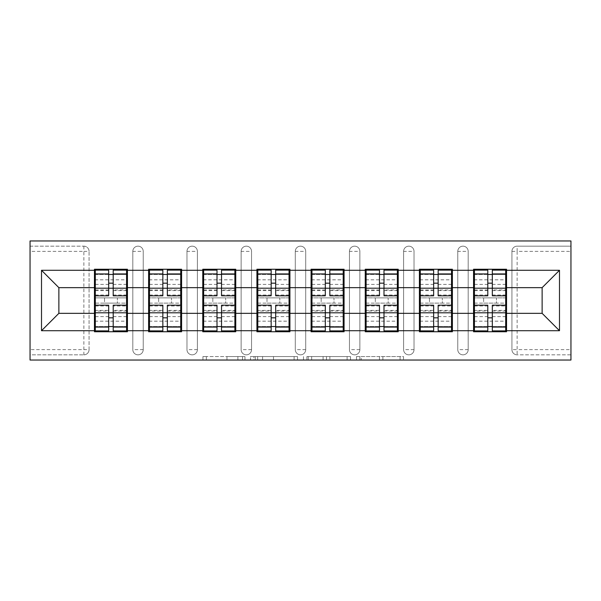 <?xml version="1.0" encoding="UTF-8"?>
<svg xmlns="http://www.w3.org/2000/svg" width="601" height="601" viewBox="0 0 601 601"><rect width="100%" height="100%" fill="white"/><g stroke="black" fill="none" stroke-linecap="round" stroke-linejoin="round"><path stroke-width="0.45" stroke-dasharray="3 2.25" d="M244.953 360.044L206.361 360.044L244.953 360.044L244.953 356.566L226.975 356.566L226.975 360.044L226.975 356.566L244.953 356.566L244.953 360.044L244.953 356.566L226.975 356.566L226.975 360.044L226.975 356.566L244.953 356.566L206.361 356.566L244.953 356.566M400.093 360.044L359.879 360.044L400.093 360.044L400.093 356.566L382.882 356.566L403.496 356.566L403.496 360.044L403.496 356.566L359.879 356.566L403.496 356.566L403.496 360.044L403.496 356.566L400.093 356.566L400.093 360.044M379.471 360.044L361.246 360.044L379.471 360.044L379.471 356.566L382.882 356.566L379.471 356.566L379.471 360.044L379.471 356.566L361.246 356.566L361.246 360.044L361.246 356.566L379.471 356.566L379.471 360.044M356.476 360.044L359.879 360.044L356.476 360.044L356.476 356.566L359.879 356.566L356.476 356.566L356.476 360.044M202.95 360.044L206.361 360.044L202.95 360.044L202.95 356.566L206.361 356.566L202.95 356.566L202.95 360.044M83.862 354.83A5.206 5.206 0 0 0 89.068 349.624L83.862 349.624L83.862 354.83A5.206 5.206 0 0 0 89.068 349.624L89.068 251.376A5.206 5.206 0 0 0 83.862 246.17L30.05 246.17L30.05 240.956L570.95 240.956L570.95 246.17L517.138 246.17A5.206 5.206 0 0 0 511.932 251.376L511.932 349.624A5.206 5.206 0 0 0 517.138 354.83L570.95 354.83L570.95 360.044L30.05 360.044L30.05 354.83L83.862 354.83L30.05 354.83L30.05 251.376L83.862 251.376L83.862 349.624L30.05 349.624M297.518 360.044L294.107 360.044L297.518 360.044L297.518 356.566L297.518 360.044M253.9 360.044L294.107 360.044L250.489 360.044L253.9 360.044L253.9 356.566L297.518 356.566L250.489 356.566L250.489 360.044L250.489 356.566L253.9 356.566L253.9 360.044M306.893 360.044L350.511 360.044L303.482 360.044L306.893 360.044L306.893 356.566L350.511 356.566L350.511 360.044L350.511 356.566L329.889 356.566L329.889 360.044M505.681 297.893L474.437 297.893M506.545 297.893L506.545 269.256L473.565 269.256L473.565 297.893L506.545 297.893L506.545 303.107L473.565 303.107L473.565 331.744L506.545 331.744L506.545 303.107M474.437 303.107L505.681 303.107M451.524 297.893L420.279 297.893M452.388 297.893L452.388 269.256L419.408 269.256L419.408 297.893L452.388 297.893L452.388 303.107L419.408 303.107L419.408 331.744L452.388 331.744L452.388 303.107M420.279 303.107L451.524 303.107M397.359 297.893L366.114 297.893M398.23 297.893L398.23 269.256L365.25 269.256L365.25 297.893L398.23 297.893L398.23 303.107L365.25 303.107L365.25 331.744L398.23 331.744L398.23 303.107M366.114 303.107L397.359 303.107M343.201 297.893L311.957 297.893M344.072 297.893L344.072 269.256L311.085 269.256L311.085 297.893L344.072 297.893L344.072 303.107L311.085 303.107L311.085 331.744L344.072 331.744L344.072 303.107M311.957 303.107L343.201 303.107M289.043 297.893L257.799 297.893M289.915 297.893L289.915 269.256L256.928 269.256L256.928 297.893L289.915 297.893L289.915 303.107L256.928 303.107L256.928 331.744L289.915 331.744L289.915 303.107M257.799 303.107L289.043 303.107M234.886 297.893L203.641 297.893M235.75 297.893L235.75 269.256L202.77 269.256L202.77 297.893L235.75 297.893L235.75 303.107L202.77 303.107L202.77 331.744L235.75 331.744L235.75 303.107M203.641 303.107L234.886 303.107M180.721 297.893L149.476 297.893M181.592 297.893L181.592 269.256L148.612 269.256L148.612 297.893L181.592 297.893L181.592 303.107L148.612 303.107L148.612 331.744L181.592 331.744L181.592 303.107M149.476 303.107L180.721 303.107M452.388 313.346L473.565 313.346M473.565 287.654L452.388 287.654M398.23 313.346L419.408 313.346M419.408 287.654L398.23 287.654M344.072 313.346L365.25 313.346M365.25 287.654L344.072 287.654M289.915 313.346L311.085 313.346M311.085 287.654L289.915 287.654M235.75 313.346L256.928 313.346M256.928 287.654L235.75 287.654M181.592 313.346L202.77 313.346M202.77 287.654L181.592 287.654M127.435 313.346L148.612 313.346M148.612 287.654L127.435 287.654M89.068 349.624L89.068 251.376A5.206 5.206 0 0 0 83.862 246.17L30.05 246.17L30.05 251.376M126.563 297.893L95.319 297.893M94.455 297.893L127.435 297.893L127.435 269.256L94.455 269.256L94.455 331.744L127.435 331.744L127.435 303.107L94.455 303.107M95.319 303.107L126.563 303.107M94.455 287.654L58.868 287.654L58.868 313.346L94.455 313.346M570.95 251.376L570.95 349.624L517.138 349.624L517.138 251.376L570.95 251.376L570.95 246.17L517.138 246.17A5.206 5.206 0 0 0 511.932 251.376L511.932 349.624A5.206 5.206 0 0 0 517.138 354.83L517.138 349.624L511.932 349.624A5.206 5.206 0 0 0 517.138 354.83L570.95 354.83L570.95 349.624M506.545 313.346L542.132 313.346L542.132 287.654L506.545 287.654M127.435 297.893L127.435 303.107M468.187 349.624L457.774 349.624A5.206 5.206 0 0 0 462.98 354.83A5.206 5.206 0 0 0 468.187 349.624L468.187 251.376A5.206 5.206 0 0 0 462.98 246.17A5.206 5.206 0 0 0 457.774 251.376L457.774 349.624L457.774 251.376A5.206 5.206 0 0 1 462.98 246.17A5.206 5.206 0 0 1 468.187 251.376L468.187 349.624A5.206 5.206 0 0 1 462.98 354.83A5.206 5.206 0 0 1 457.774 349.624A5.206 5.206 0 0 0 462.98 354.83M414.029 349.624L403.609 349.624A5.206 5.206 0 0 0 408.815 354.83A5.206 5.206 0 0 0 414.029 349.624L414.029 251.376A5.206 5.206 0 0 0 408.815 246.17A5.206 5.206 0 0 0 403.609 251.376L403.609 349.624L403.609 251.376A5.206 5.206 0 0 1 408.815 246.17A5.206 5.206 0 0 1 414.029 251.376L414.029 349.624A5.206 5.206 0 0 1 408.815 354.83A5.206 5.206 0 0 1 403.609 349.624A5.206 5.206 0 0 0 408.815 354.83M359.864 349.624L349.451 349.624A5.206 5.206 0 0 0 354.658 354.83A5.206 5.206 0 0 0 359.864 349.624L359.864 251.376A5.206 5.206 0 0 0 354.658 246.17A5.206 5.206 0 0 0 349.451 251.376L349.451 349.624L349.451 251.376A5.206 5.206 0 0 1 354.658 246.17A5.206 5.206 0 0 1 359.864 251.376L359.864 349.624A5.206 5.206 0 0 1 354.658 354.83A5.206 5.206 0 0 1 349.451 349.624A5.206 5.206 0 0 0 354.658 354.83M305.706 349.624L295.294 349.624A5.206 5.206 0 0 0 300.5 354.83A5.206 5.206 0 0 0 305.706 349.624L305.706 251.376A5.206 5.206 0 0 0 300.5 246.17A5.206 5.206 0 0 0 295.294 251.376L295.294 349.624L295.294 251.376A5.206 5.206 0 0 1 300.5 246.17A5.206 5.206 0 0 1 305.706 251.376L305.706 349.624A5.206 5.206 0 0 1 300.5 354.83A5.206 5.206 0 0 1 295.294 349.624A5.206 5.206 0 0 0 300.5 354.83M251.549 349.624L241.136 349.624A5.206 5.206 0 0 0 246.342 354.83A5.206 5.206 0 0 0 251.549 349.624L251.549 251.376A5.206 5.206 0 0 0 246.342 246.17A5.206 5.206 0 0 0 241.136 251.376L241.136 349.624L241.136 251.376A5.206 5.206 0 0 1 246.342 246.17A5.206 5.206 0 0 1 251.549 251.376L251.549 349.624A5.206 5.206 0 0 1 246.342 354.83A5.206 5.206 0 0 1 241.136 349.624A5.206 5.206 0 0 0 246.342 354.83M197.391 349.624L186.971 349.624A5.206 5.206 0 0 0 192.185 354.83A5.206 5.206 0 0 0 197.391 349.624L197.391 251.376A5.206 5.206 0 0 0 192.185 246.17A5.206 5.206 0 0 0 186.971 251.376L186.971 349.624L186.971 251.376A5.206 5.206 0 0 1 192.185 246.17A5.206 5.206 0 0 1 197.391 251.376L197.391 349.624A5.206 5.206 0 0 1 192.185 354.83A5.206 5.206 0 0 1 186.971 349.624A5.206 5.206 0 0 0 192.185 354.83M143.226 349.624L132.813 349.624A5.206 5.206 0 0 0 138.02 354.83A5.206 5.206 0 0 0 143.226 349.624L143.226 251.376A5.206 5.206 0 0 0 138.02 246.17A5.206 5.206 0 0 0 132.813 251.376L132.813 349.624L132.813 251.376A5.206 5.206 0 0 1 138.02 246.17A5.206 5.206 0 0 1 143.226 251.376L143.226 349.624A5.206 5.206 0 0 1 138.02 354.83A5.206 5.206 0 0 1 132.813 349.624A5.206 5.206 0 0 0 138.02 354.83M148.612 297.893L148.612 303.107M202.77 297.893L202.77 303.107M256.928 297.893L256.928 303.107M311.085 297.893L311.085 303.107M365.25 297.893L365.25 303.107M419.408 297.893L419.408 303.107M473.565 297.893L473.565 303.107M257.649 360.044L262.592 360.044L257.649 360.044L257.649 356.566L255.26 356.566L255.26 360.044L255.26 356.566L262.592 356.566L257.649 356.566L257.649 360.044M262.592 360.044L273.493 360.044L262.592 360.044L262.592 356.566L273.493 356.566L273.493 360.044L273.493 356.566L262.592 356.566L262.592 360.044M306.893 356.566L326.486 356.566L326.486 360.044L326.486 356.566L323.075 356.566L326.486 356.566L326.486 360.044L326.486 356.566L329.889 356.566M308.253 356.566L308.253 360.044L308.253 356.566M303.482 356.566L303.482 360.044L303.482 356.566M113.198 326.538L126.563 326.538L126.563 274.462L95.319 274.462L95.319 326.538L126.563 326.538L126.563 310.394L113.198 310.394L113.198 317.831L113.198 305.188M126.563 305.984L126.563 321.182L126.563 305.984L113.198 305.984M126.563 310.394L126.563 330.881M113.198 310.394L113.198 330.881M95.319 321.182L95.319 305.188L95.319 321.182L126.563 321.182M108.683 326.538L95.319 326.538L95.319 311.048L108.683 311.048L108.683 317.831L108.683 305.188M95.319 311.048L95.319 310.394L108.683 310.394L108.683 330.881M95.319 310.394L95.319 330.881M104.521 297.893L104.521 303.107L117.368 303.107L117.368 297.893L104.521 297.893L117.368 297.893L117.368 303.107L104.521 303.107L104.521 297.893M108.683 295.812L108.683 270.119M113.198 295.812L113.198 283.169L113.198 289.952L126.563 289.952L126.563 290.606L126.563 270.119M113.198 274.462L126.563 274.462L126.563 289.952M108.683 274.462L95.319 274.462L95.319 290.606L95.319 270.119M95.319 279.818L95.319 295.812L95.319 279.818L126.563 279.818L126.563 295.812L126.563 279.818M108.683 311.048L108.683 310.394M113.198 289.952L113.198 270.119M167.356 326.538L180.721 326.538L180.721 274.462L149.476 274.462L149.476 326.538L180.721 326.538L180.721 310.394L167.356 310.394L167.356 317.831L167.356 305.188M180.721 305.984L180.721 321.182L180.721 305.984L167.356 305.984M180.721 310.394L180.721 330.881M167.356 310.394L167.356 330.881M149.476 321.182L149.476 305.188L149.476 321.182L180.721 321.182M162.848 326.538L149.476 326.538L149.476 311.048L162.848 311.048L162.848 317.831L162.848 305.188M149.476 311.048L149.476 310.394L162.848 310.394L162.848 330.881M149.476 310.394L149.476 330.881M158.679 297.893L158.679 303.107L171.525 303.107L171.525 297.893L158.679 297.893L171.525 297.893L171.525 303.107L158.679 303.107L158.679 297.893M162.848 295.812L162.848 270.119M167.356 295.812L167.356 283.169L167.356 289.952L180.721 289.952L180.721 290.606L180.721 270.119M167.356 274.462L180.721 274.462L180.721 289.952M162.848 274.462L149.476 274.462L149.476 290.606L149.476 270.119M149.476 279.818L149.476 295.812L149.476 279.818L180.721 279.818L180.721 295.812L180.721 279.818M162.848 311.048L162.848 310.394M167.356 289.952L167.356 270.119M221.521 326.538L234.886 326.538L234.886 274.462L203.641 274.462L203.641 326.538L234.886 326.538L234.886 310.394L221.521 310.394L221.521 317.831L221.521 305.188M234.886 305.984L234.886 321.182L234.886 305.984L221.521 305.984M234.886 310.394L234.886 330.881M221.521 310.394L221.521 330.881M203.641 321.182L203.641 305.188L203.641 321.182L234.886 321.182M217.006 326.538L203.641 326.538L203.641 311.048L217.006 311.048L217.006 317.831L217.006 305.188M203.641 311.048L203.641 310.394L217.006 310.394L217.006 330.881M203.641 310.394L203.641 330.881M212.837 297.893L212.837 303.107L225.683 303.107L225.683 297.893L212.837 297.893L225.683 297.893L225.683 303.107L212.837 303.107L212.837 297.893M217.006 295.812L217.006 270.119M221.521 295.812L221.521 283.169L221.521 289.952L234.886 289.952L234.886 290.606L234.886 270.119M221.521 274.462L234.886 274.462L234.886 289.952M217.006 274.462L203.641 274.462L203.641 290.606L203.641 270.119M203.641 279.818L203.641 295.812L203.641 279.818L234.886 279.818L234.886 295.812L234.886 279.818M217.006 311.048L217.006 310.394M221.521 289.952L221.521 270.119M275.679 326.538L289.043 326.538L289.043 274.462L257.799 274.462L257.799 326.538L289.043 326.538L289.043 310.394L275.679 310.394L275.679 317.831L275.679 305.188M289.043 305.984L289.043 321.182L289.043 305.984L275.679 305.984M289.043 310.394L289.043 330.881M275.679 310.394L275.679 330.881M257.799 321.182L257.799 305.188L257.799 321.182L289.043 321.182M271.164 326.538L257.799 326.538L257.799 311.048L271.164 311.048L271.164 317.831L271.164 305.188M257.799 311.048L257.799 310.394L271.164 310.394L271.164 330.881M257.799 310.394L257.799 330.881M266.994 297.893L266.994 303.107L279.841 303.107L279.841 297.893L266.994 297.893L279.841 297.893L279.841 303.107L266.994 303.107L266.994 297.893M271.164 295.812L271.164 270.119M275.679 295.812L275.679 283.169L275.679 289.952L289.043 289.952L289.043 290.606L289.043 270.119M275.679 274.462L289.043 274.462L289.043 289.952M271.164 274.462L257.799 274.462L257.799 290.606L257.799 270.119M257.799 279.818L257.799 295.812L257.799 279.818L289.043 279.818L289.043 295.812L289.043 279.818M271.164 311.048L271.164 310.394M275.679 289.952L275.679 270.119M329.836 326.538L343.201 326.538L343.201 274.462L311.957 274.462L311.957 326.538L343.201 326.538L343.201 310.394L329.836 310.394L329.836 317.831L329.836 305.188M343.201 305.984L343.201 321.182L343.201 305.984L329.836 305.984M343.201 310.394L343.201 330.881M329.836 310.394L329.836 330.881M311.957 321.182L311.957 305.188L311.957 321.182L343.201 321.182M325.321 326.538L311.957 326.538L311.957 311.048L325.321 311.048L325.321 317.831L325.321 305.188M311.957 311.048L311.957 310.394L325.321 310.394L325.321 330.881M311.957 310.394L311.957 330.881M321.159 297.893L321.159 303.107L334.006 303.107L334.006 297.893L321.159 297.893L334.006 297.893L334.006 303.107L321.159 303.107L321.159 297.893M325.321 295.812L325.321 270.119M329.836 295.812L329.836 283.169L329.836 289.952L343.201 289.952L343.201 290.606L343.201 270.119M329.836 274.462L343.201 274.462L343.201 289.952M325.321 274.462L311.957 274.462L311.957 290.606L311.957 270.119M311.957 279.818L311.957 295.812L311.957 279.818L343.201 279.818L343.201 295.812L343.201 279.818M325.321 311.048L325.321 310.394M329.836 289.952L329.836 270.119M383.994 326.538L397.359 326.538L397.359 274.462L366.114 274.462L366.114 326.538L397.359 326.538L397.359 310.394L383.994 310.394L383.994 317.831L383.994 305.188M397.359 305.984L397.359 321.182L397.359 305.984L383.994 305.984M397.359 310.394L397.359 330.881M383.994 310.394L383.994 330.881M366.114 321.182L366.114 305.188L366.114 321.182L397.359 321.182M379.479 326.538L366.114 326.538L366.114 311.048L379.479 311.048L379.479 317.831L379.479 305.188M366.114 311.048L366.114 310.394L379.479 310.394L379.479 330.881M366.114 310.394L366.114 330.881M375.317 297.893L375.317 303.107L388.163 303.107L388.163 297.893L375.317 297.893L388.163 297.893L388.163 303.107L375.317 303.107L375.317 297.893M379.479 295.812L379.479 270.119M383.994 295.812L383.994 283.169L383.994 289.952L397.359 289.952L397.359 290.606L397.359 270.119M383.994 274.462L397.359 274.462L397.359 289.952M379.479 274.462L366.114 274.462L366.114 290.606L366.114 270.119M366.114 279.818L366.114 295.812L366.114 279.818L397.359 279.818L397.359 295.812L397.359 279.818M379.479 311.048L379.479 310.394M383.994 289.952L383.994 270.119M438.152 326.538L451.524 326.538L451.524 274.462L420.279 274.462L420.279 326.538L451.524 326.538L451.524 310.394L438.152 310.394L438.152 317.831L438.152 305.188M451.524 305.984L451.524 321.182L451.524 305.984L438.152 305.984M451.524 310.394L451.524 330.881M438.152 310.394L438.152 330.881M420.279 321.182L420.279 305.188L420.279 321.182L451.524 321.182M433.644 326.538L420.279 326.538L420.279 311.048L433.644 311.048L433.644 317.831L433.644 305.188M420.279 311.048L420.279 310.394L433.644 310.394L433.644 330.881M420.279 310.394L420.279 330.881M429.475 297.893L429.475 303.107L442.321 303.107L442.321 297.893L429.475 297.893L442.321 297.893L442.321 303.107L429.475 303.107L429.475 297.893M433.644 295.812L433.644 270.119M438.152 295.812L438.152 283.169L438.152 289.952L451.524 289.952L451.524 290.606L451.524 270.119M438.152 274.462L451.524 274.462L451.524 289.952M433.644 274.462L420.279 274.462L420.279 290.606L420.279 270.119M420.279 279.818L420.279 295.812L420.279 279.818L451.524 279.818L451.524 295.812L451.524 279.818M433.644 311.048L433.644 310.394M438.152 289.952L438.152 270.119M492.317 326.538L505.681 326.538L505.681 274.462L474.437 274.462L474.437 326.538L505.681 326.538L505.681 310.394L492.317 310.394L492.317 317.831L492.317 305.188M505.681 305.984L505.681 321.182L505.681 305.984L492.317 305.984M505.681 310.394L505.681 330.881M492.317 310.394L492.317 330.881M474.437 321.182L474.437 305.188L474.437 321.182L505.681 321.182M487.802 326.538L474.437 326.538L474.437 311.048L487.802 311.048L487.802 317.831L487.802 305.188M474.437 311.048L474.437 310.394L487.802 310.394L487.802 330.881M474.437 310.394L474.437 330.881M483.632 297.893L483.632 303.107L496.479 303.107L496.479 297.893L483.632 297.893L496.479 297.893L496.479 303.107L483.632 303.107L483.632 297.893M487.802 295.812L487.802 270.119M492.317 295.812L492.317 283.169L492.317 289.952L505.681 289.952L505.681 290.606L505.681 270.119M492.317 274.462L505.681 274.462L505.681 289.952M487.802 274.462L474.437 274.462L474.437 290.606L474.437 270.119M474.437 279.818L474.437 295.812L474.437 279.818L505.681 279.818L505.681 295.812L505.681 279.818M487.802 311.048L487.802 310.394M492.317 289.952L492.317 270.119M242.571 356.566L242.571 360.044L242.571 356.566M83.862 246.17L83.862 251.376L89.068 251.376A5.206 5.206 0 0 0 83.862 246.17M511.932 251.376L517.138 251.376L517.138 246.17M138.02 246.17A5.206 5.206 0 0 1 143.226 251.376L132.813 251.376M192.185 246.17A5.206 5.206 0 0 1 197.391 251.376L186.971 251.376M246.342 246.17A5.206 5.206 0 0 1 251.549 251.376L241.136 251.376M300.5 246.17A5.206 5.206 0 0 1 305.706 251.376L295.294 251.376M354.658 246.17A5.206 5.206 0 0 1 359.864 251.376L349.451 251.376M408.815 246.17A5.206 5.206 0 0 1 414.029 251.376L403.609 251.376M462.98 246.17A5.206 5.206 0 0 1 468.187 251.376L457.774 251.376M237.883 356.566L237.883 360.044L237.883 356.566M206.361 356.566L206.361 360.044L206.361 356.566M294.107 356.566L294.107 360.044L294.107 356.566M347.1 356.566L347.1 360.044L347.1 356.566M323.075 356.566L323.075 360.044L323.075 356.566M311.664 356.566L311.664 360.044L311.664 356.566M382.882 356.566L382.882 360.044L382.882 356.566M359.879 356.566L359.879 360.044L359.879 356.566M113.198 316.622L126.563 316.622M95.319 305.984L108.683 305.984M95.319 316.622L108.683 316.622M95.319 289.952L108.683 289.952M95.319 295.016L108.683 295.016M113.198 295.016L126.563 295.016M95.319 284.378L108.683 284.378M113.198 311.048L126.563 311.048M113.198 284.378L126.563 284.378M167.356 316.622L180.721 316.622M149.476 305.984L162.848 305.984M149.476 316.622L162.848 316.622M149.476 289.952L162.848 289.952M149.476 295.016L162.848 295.016M167.356 295.016L180.721 295.016M149.476 284.378L162.848 284.378M167.356 311.048L180.721 311.048M167.356 284.378L180.721 284.378M221.521 316.622L234.886 316.622M203.641 305.984L217.006 305.984M203.641 316.622L217.006 316.622M203.641 289.952L217.006 289.952M203.641 295.016L217.006 295.016M221.521 295.016L234.886 295.016M203.641 284.378L217.006 284.378M221.521 311.048L234.886 311.048M221.521 284.378L234.886 284.378M275.679 316.622L289.043 316.622M257.799 305.984L271.164 305.984M257.799 316.622L271.164 316.622M257.799 289.952L271.164 289.952M257.799 295.016L271.164 295.016M275.679 295.016L289.043 295.016M257.799 284.378L271.164 284.378M275.679 311.048L289.043 311.048M275.679 284.378L289.043 284.378M329.836 316.622L343.201 316.622M311.957 305.984L325.321 305.984M311.957 316.622L325.321 316.622M311.957 289.952L325.321 289.952M311.957 295.016L325.321 295.016M329.836 295.016L343.201 295.016M311.957 284.378L325.321 284.378M329.836 311.048L343.201 311.048M329.836 284.378L343.201 284.378M383.994 316.622L397.359 316.622M366.114 305.984L379.479 305.984M366.114 316.622L379.479 316.622M366.114 289.952L379.479 289.952M366.114 295.016L379.479 295.016M383.994 295.016L397.359 295.016M366.114 284.378L379.479 284.378M383.994 311.048L397.359 311.048M383.994 284.378L397.359 284.378M438.152 316.622L451.524 316.622M420.279 305.984L433.644 305.984M420.279 316.622L433.644 316.622M420.279 289.952L433.644 289.952M420.279 295.016L433.644 295.016M438.152 295.016L451.524 295.016M420.279 284.378L433.644 284.378M438.152 311.048L451.524 311.048M438.152 284.378L451.524 284.378M492.317 316.622L505.681 316.622M474.437 305.984L487.802 305.984M474.437 316.622L487.802 316.622M474.437 289.952L487.802 289.952M474.437 295.016L487.802 295.016M492.317 295.016L505.681 295.016M474.437 284.378L487.802 284.378M492.317 311.048L505.681 311.048M492.317 284.378L505.681 284.378M95.319 290.606L108.683 290.606M113.198 290.606L126.563 290.606M149.476 290.606L162.848 290.606M167.356 290.606L180.721 290.606M203.641 290.606L217.006 290.606M221.521 290.606L234.886 290.606M257.799 290.606L271.164 290.606M275.679 290.606L289.043 290.606M311.957 290.606L325.321 290.606M329.836 290.606L343.201 290.606M366.114 290.606L379.479 290.606M383.994 290.606L397.359 290.606M420.279 290.606L433.644 290.606M438.152 290.606L451.524 290.606M474.437 290.606L487.802 290.606M492.317 290.606L505.681 290.606"/><path stroke-width="0.9" d="M30.05 360.044L570.95 360.044L570.95 240.956L30.05 240.956L30.05 360.044M506.545 297.893L505.681 297.893M474.437 297.893L473.565 297.893M473.565 303.107L474.437 303.107M505.681 303.107L506.545 303.107M452.388 297.893L451.524 297.893M420.279 297.893L419.408 297.893M419.408 303.107L420.279 303.107M451.524 303.107L452.388 303.107M398.23 297.893L397.359 297.893M366.114 297.893L365.25 297.893M365.25 303.107L366.114 303.107M397.359 303.107L398.23 303.107M344.072 297.893L343.201 297.893M311.957 297.893L311.085 297.893M311.085 303.107L311.957 303.107M343.201 303.107L344.072 303.107M289.915 297.893L289.043 297.893M257.799 297.893L256.928 297.893M256.928 303.107L257.799 303.107M289.043 303.107L289.915 303.107M235.75 297.893L234.886 297.893M203.641 297.893L202.77 297.893M202.77 303.107L203.641 303.107M234.886 303.107L235.75 303.107M181.592 297.893L180.721 297.893M149.476 297.893L148.612 297.893M148.612 303.107L149.476 303.107M180.721 303.107L181.592 303.107M542.132 313.346L542.132 287.654L506.545 287.654L506.545 313.346L542.132 313.346L559.493 330.708L559.493 270.292L506.545 270.292L506.545 269.256L473.565 269.256L473.565 287.654L452.388 287.654L452.388 313.346L473.565 313.346L473.565 287.654M559.493 330.708L506.545 330.708L506.545 331.744L473.565 331.744L473.565 330.708L452.388 330.708L452.388 331.744L419.408 331.744L419.408 330.708L398.23 330.708L398.23 331.744L365.25 331.744L365.25 330.708L344.072 330.708L344.072 331.744L311.085 331.744L311.085 330.708L289.915 330.708L289.915 331.744L256.928 331.744L256.928 330.708L235.75 330.708L235.75 331.744L202.77 331.744L202.77 330.708L181.592 330.708L181.592 331.744L148.612 331.744L148.612 330.708L127.435 330.708L127.435 331.744L94.455 331.744L94.455 330.708L41.507 330.708L41.507 270.292L94.455 270.292L94.455 287.654L58.868 287.654L58.868 313.346L94.455 313.346L94.455 287.654M473.565 270.292L452.388 270.292L452.388 269.256L419.408 269.256L419.408 270.292L398.23 270.292L398.23 269.256L365.25 269.256L365.25 270.292L344.072 270.292L344.072 269.256L311.085 269.256L311.085 270.292L289.915 270.292L289.915 269.256L256.928 269.256L256.928 270.292L235.75 270.292L235.75 269.256L202.77 269.256L202.77 270.292L181.592 270.292L181.592 269.256L148.612 269.256L148.612 270.292L127.435 270.292L127.435 269.256L94.455 269.256L94.455 270.292M473.565 313.346L473.565 330.708M452.388 313.346L452.388 330.708M452.388 270.292L452.388 287.654M398.23 313.346L419.408 313.346L419.408 287.654L398.23 287.654L398.23 330.708M419.408 313.346L419.408 330.708M419.408 270.292L419.408 287.654M398.23 270.292L398.23 287.654M344.072 313.346L365.25 313.346L365.25 287.654L344.072 287.654L344.072 330.708M365.25 313.346L365.25 330.708M365.25 270.292L365.25 287.654M344.072 270.292L344.072 287.654M289.915 313.346L311.085 313.346L311.085 287.654L289.915 287.654L289.915 330.708M311.085 313.346L311.085 330.708M311.085 270.292L311.085 287.654M289.915 270.292L289.915 287.654M235.75 313.346L256.928 313.346L256.928 287.654L235.75 287.654L235.75 330.708M256.928 313.346L256.928 330.708M256.928 270.292L256.928 287.654M235.75 270.292L235.75 287.654M181.592 313.346L202.77 313.346L202.77 287.654L181.592 287.654L181.592 330.708M202.77 313.346L202.77 330.708M202.77 270.292L202.77 287.654M181.592 270.292L181.592 287.654M127.435 313.346L148.612 313.346L148.612 287.654L127.435 287.654L127.435 330.708M148.612 313.346L148.612 330.708M148.612 270.292L148.612 287.654M127.435 270.292L127.435 287.654M127.435 297.893L126.563 297.893M95.319 297.893L94.455 297.893M94.455 303.107L95.319 303.107M126.563 303.107L127.435 303.107M94.455 313.346L94.455 330.708M58.868 313.346L41.507 330.708M41.507 270.292L58.868 287.654M506.545 313.346L506.545 330.708M506.545 270.292L506.545 287.654M559.493 270.292L542.132 287.654M126.563 305.188L126.563 330.881L113.198 330.881L113.198 305.188L126.563 305.188L126.563 270.119L113.198 270.119L113.198 273.936L126.563 273.936M95.319 288.195L108.683 288.195L108.683 270.119L95.319 270.119L95.319 305.188L108.683 305.188L108.683 330.881L95.319 330.881L95.319 327.064L108.683 327.064M108.683 283.169L113.198 283.169M113.198 274.462L108.683 274.462M108.683 288.225L113.198 288.225M108.683 288.195L108.683 295.812L95.319 295.812M95.319 273.936L108.683 273.936M108.683 312.775L113.198 312.775M108.683 326.538L113.198 326.538M108.683 317.831L113.198 317.831M95.319 305.188L95.319 327.064M113.198 327.064L126.563 327.064M113.198 273.936L113.198 295.812L126.563 295.812M180.721 305.188L180.721 330.881L167.356 330.881L167.356 305.188L180.721 305.188L180.721 270.119L167.356 270.119L167.356 273.936L180.721 273.936M149.476 288.195L162.848 288.195L162.848 270.119L149.476 270.119L149.476 305.188L162.848 305.188L162.848 330.881L149.476 330.881L149.476 327.064L162.848 327.064M162.848 283.169L167.356 283.169M167.356 274.462L162.848 274.462M162.848 288.225L167.356 288.225M162.848 288.195L162.848 295.812L149.476 295.812M149.476 273.936L162.848 273.936M162.848 312.775L167.356 312.775M162.848 326.538L167.356 326.538M162.848 317.831L167.356 317.831M149.476 305.188L149.476 327.064M167.356 327.064L180.721 327.064M167.356 273.936L167.356 295.812L180.721 295.812M234.886 305.188L234.886 330.881L221.521 330.881L221.521 305.188L234.886 305.188L234.886 270.119L221.521 270.119L221.521 273.936L234.886 273.936M203.641 288.195L217.006 288.195L217.006 270.119L203.641 270.119L203.641 305.188L217.006 305.188L217.006 330.881L203.641 330.881L203.641 327.064L217.006 327.064M217.006 283.169L221.521 283.169M221.521 274.462L217.006 274.462M217.006 288.225L221.521 288.225M217.006 288.195L217.006 295.812L203.641 295.812M203.641 273.936L217.006 273.936M217.006 312.775L221.521 312.775M217.006 326.538L221.521 326.538M217.006 317.831L221.521 317.831M203.641 305.188L203.641 327.064M221.521 327.064L234.886 327.064M221.521 273.936L221.521 295.812L234.886 295.812M289.043 305.188L289.043 330.881L275.679 330.881L275.679 305.188L289.043 305.188L289.043 270.119L275.679 270.119L275.679 273.936L289.043 273.936M257.799 288.195L271.164 288.195L271.164 270.119L257.799 270.119L257.799 305.188L271.164 305.188L271.164 330.881L257.799 330.881L257.799 327.064L271.164 327.064M271.164 283.169L275.679 283.169M275.679 274.462L271.164 274.462M271.164 288.225L275.679 288.225M271.164 288.195L271.164 295.812L257.799 295.812M257.799 273.936L271.164 273.936M271.164 312.775L275.679 312.775M271.164 326.538L275.679 326.538M271.164 317.831L275.679 317.831M257.799 305.188L257.799 327.064M275.679 327.064L289.043 327.064M275.679 273.936L275.679 295.812L289.043 295.812M343.201 305.188L343.201 330.881L329.836 330.881L329.836 305.188L343.201 305.188L343.201 270.119L329.836 270.119L329.836 273.936L343.201 273.936M311.957 288.195L325.321 288.195L325.321 270.119L311.957 270.119L311.957 305.188L325.321 305.188L325.321 330.881L311.957 330.881L311.957 327.064L325.321 327.064M325.321 283.169L329.836 283.169M329.836 274.462L325.321 274.462M325.321 288.225L329.836 288.225M325.321 288.195L325.321 295.812L311.957 295.812M311.957 273.936L325.321 273.936M325.321 312.775L329.836 312.775M325.321 326.538L329.836 326.538M325.321 317.831L329.836 317.831M311.957 305.188L311.957 327.064M329.836 327.064L343.201 327.064M329.836 273.936L329.836 295.812L343.201 295.812M397.359 305.188L397.359 330.881L383.994 330.881L383.994 305.188L397.359 305.188L397.359 270.119L383.994 270.119L383.994 273.936L397.359 273.936M366.114 288.195L379.479 288.195L379.479 270.119L366.114 270.119L366.114 305.188L379.479 305.188L379.479 330.881L366.114 330.881L366.114 327.064L379.479 327.064M379.479 283.169L383.994 283.169M383.994 274.462L379.479 274.462M379.479 288.225L383.994 288.225M379.479 288.195L379.479 295.812L366.114 295.812M366.114 273.936L379.479 273.936M379.479 312.775L383.994 312.775M379.479 326.538L383.994 326.538M379.479 317.831L383.994 317.831M366.114 305.188L366.114 327.064M383.994 327.064L397.359 327.064M383.994 273.936L383.994 295.812L397.359 295.812M451.524 305.188L451.524 330.881L438.152 330.881L438.152 305.188L451.524 305.188L451.524 270.119L438.152 270.119L438.152 273.936L451.524 273.936M420.279 288.195L433.644 288.195L433.644 270.119L420.279 270.119L420.279 305.188L433.644 305.188L433.644 330.881L420.279 330.881L420.279 327.064L433.644 327.064M433.644 283.169L438.152 283.169M438.152 274.462L433.644 274.462M433.644 288.225L438.152 288.225M433.644 288.195L433.644 295.812L420.279 295.812M420.279 273.936L433.644 273.936M433.644 312.775L438.152 312.775M433.644 326.538L438.152 326.538M433.644 317.831L438.152 317.831M420.279 305.188L420.279 327.064M438.152 327.064L451.524 327.064M438.152 273.936L438.152 295.812L451.524 295.812M505.681 305.188L505.681 330.881L492.317 330.881L492.317 305.188L505.681 305.188L505.681 270.119L492.317 270.119L492.317 273.936L505.681 273.936M474.437 288.195L487.802 288.195L487.802 270.119L474.437 270.119L474.437 305.188L487.802 305.188L487.802 330.881L474.437 330.881L474.437 327.064L487.802 327.064M487.802 283.169L492.317 283.169M492.317 274.462L487.802 274.462M487.802 288.225L492.317 288.225M487.802 288.195L487.802 295.812L474.437 295.812M474.437 273.936L487.802 273.936M487.802 312.775L492.317 312.775M487.802 326.538L492.317 326.538M487.802 317.831L492.317 317.831M474.437 305.188L474.437 327.064M492.317 327.064L505.681 327.064M492.317 273.936L492.317 295.812L505.681 295.812M95.319 312.805L108.683 312.805M113.198 312.805L126.563 312.805M113.198 288.195L126.563 288.195M149.476 312.805L162.848 312.805M167.356 312.805L180.721 312.805M167.356 288.195L180.721 288.195M203.641 312.805L217.006 312.805M221.521 312.805L234.886 312.805M221.521 288.195L234.886 288.195M257.799 312.805L271.164 312.805M275.679 312.805L289.043 312.805M275.679 288.195L289.043 288.195M311.957 312.805L325.321 312.805M329.836 312.805L343.201 312.805M329.836 288.195L343.201 288.195M366.114 312.805L379.479 312.805M383.994 312.805L397.359 312.805M383.994 288.195L397.359 288.195M420.279 312.805L433.644 312.805M438.152 312.805L451.524 312.805M438.152 288.195L451.524 288.195M474.437 312.805L487.802 312.805M492.317 312.805L505.681 312.805M492.317 288.195L505.681 288.195"/></g></svg>
